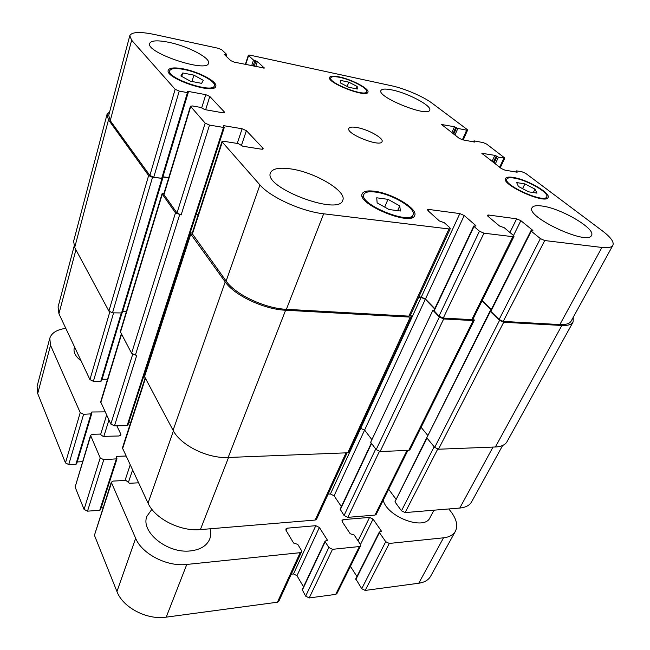 <?xml version="1.0" encoding="UTF-8"?>
<svg xmlns="http://www.w3.org/2000/svg" width="650" height="650" viewBox="0 0 650 650"><rect width="100%" height="100%" fill="white"/><g stroke="black" fill="none" stroke-linecap="round" stroke-linejoin="round"><path stroke-width="0.97" d="M433.964 510.193L430.007 517.644C424.604 530.969 387.254 517.091 383.207 500.224M81.12 360.912C75.538 356.541 73.247 352.235 74.246 347.994L74.539 346.929M210.056 528.791C211.063 532.464 210.933 535.909 209.674 539.151C206.781 545.789 200.411 549.705 190.548 550.899C167.416 553.946 140.099 531.635 146.998 516.157L151.873 509.308M379.332 532.009L355.761 578.858L361.725 588.697L365.178 590.428L418.754 583.237C424.507 582.392 428.488 580.019 430.69 576.144L455.414 531.261C453.31 534.95 449.345 537.136 443.527 537.818L389.293 543.441L385.726 541.678L379.446 532.626L379.332 532.009L381.306 531.408L381.192 530.798L373.051 519.106L369.582 517.4L343.208 519.626L342.006 520.309L342.249 521.747L350.179 533.723L354.177 535.039L360.327 544.278L360.579 545.854L359.401 546.544L332.499 549.331L328.819 547.495L325.171 541.71L325.081 541.101L327.275 540.386L327.186 539.776L319.377 527.475L315.786 525.688L287.251 528.166L285.854 528.986L286.049 530.416L293.597 543.034L297.789 544.399L301.348 550.306L301.551 551.85L300.17 552.687L186.786 564.444C167.099 566.922 142.009 553.995 135.655 538.298L111.28 482.219L113.263 481.073L125.938 480.431L129.488 483.283L138.474 482.812M350.423 566.337L356.947 576.501M325.081 541.101L302.177 589.631L305.654 596.139L309.213 597.943L335.709 594.384L336.887 593.645L360.579 545.854M291.265 574.202L293.516 573.934L296.993 575.689L303.493 586.844M111.28 482.219L94.429 535.275L116.943 591.508C122.785 607.506 146.941 620.173 166.213 617.151L277.412 602.217L278.785 601.323L301.551 551.85M101.303 507.268L103.188 507.146M90.521 435.305L75.124 487.045L84.069 509.389L87.514 511.152L99.71 510.331L100.466 509.876L116.992 458.819L103.772 459.712L100.206 457.917L90.521 435.305L92.471 434.265L99.913 434.094L103.082 436.369L119.064 435.988L120.9 435.012L120.819 434.159L116.846 425.815M77.228 461.923L82.501 461.719M49.782 338.293L37.099 386.271L37.708 393.567L65.463 462.914L68.737 464.571L75.896 464.287L76.643 463.856L91.674 413.831L83.606 414.302L80.226 412.62L50.538 345.304L49.782 338.293C51.545 332.906 56.883 329.599 65.804 328.364M105.089 411.864L91.991 411.994L91.236 412.376L91.674 413.831M125.872 456.032L117.081 456.349L116.326 456.763L116.992 458.819M448.817 508.958L450.808 511.493C456.568 519.074 458.104 525.663 455.414 531.261M182.748 72.962L193.879 75.148L203.263 80.299L201.638 83.354L190.385 81.185L180.879 75.944L182.748 72.962L181.732 76.407M193.879 75.148L191.969 81.494M387.977 199.339L399.726 205.863L400.416 211.006L389.066 209.536L377.13 202.857L376.732 197.803L387.977 199.339L384.711 207.098M399.726 205.863L397.67 210.649M524.899 183.901L534.999 189.142L536.981 193.131L528.686 191.831L518.448 186.493L516.644 182.561L524.899 183.901L522.584 188.646M534.999 189.142L533.309 192.554M348.782 82.152L357.167 86.458L357.264 89.05L348.831 87.287L340.356 82.916L340.413 80.373L348.782 82.152L347.173 86.434M357.167 86.458L356.249 88.839M514.044 178.076C509.982 177.426 507.585 177.743 506.862 179.034C502.621 184.836 544.594 203.702 546.715 196.885C549.551 192.831 526.858 179.888 514.044 178.076M513.216 177.434C526.874 179.368 551.062 193.164 548.048 197.502C545.789 204.774 501.004 184.632 505.529 178.466C506.309 177.084 508.869 176.735 513.216 177.434M375.497 192.075C368.956 191.214 365.081 191.994 363.854 194.407C358.28 203.808 410.126 225.339 413.051 214.801C416.536 208.666 392.023 194.025 375.497 192.075M374.652 191.271C392.267 193.359 418.397 208.959 414.676 215.516C411.572 226.752 356.257 203.775 362.204 193.765C363.512 191.181 367.664 190.352 374.652 191.271M184.039 69.485C175.671 67.925 170.901 68.339 169.739 70.72C166.286 78.171 213.265 93.957 214.297 85.776C216.141 81.583 198.559 72.191 184.039 69.485M183.503 68.916C198.989 71.809 217.734 81.819 215.768 86.296C214.687 95.022 164.548 78.187 168.236 70.241C169.479 67.697 174.574 67.251 183.503 68.916M339.885 77.391C334.555 76.302 331.533 76.44 330.801 77.821C327.827 82.786 365.698 97.419 366.73 91.715C368.485 88.66 351.674 79.755 339.885 77.391M339.292 76.911C351.869 79.43 369.793 88.928 367.924 92.194C366.827 98.272 326.422 82.664 329.591 77.366C330.379 75.896 333.613 75.741 339.292 76.911M542.108 206.034C561.023 208.293 596.107 228.832 591.5 235.398C587.827 246.001 525.151 216.604 532.066 207.716C533.171 205.798 536.518 205.237 542.108 206.034M392.186 89.976C408.094 93.121 432.242 105.974 429.699 110.142C428.179 117.699 376.699 96.972 380.933 90.521C381.867 88.806 385.621 88.627 392.186 89.976M168.984 42.347C187.996 46.199 210.714 58.061 208.496 63.18C207.561 73.32 145.397 52.593 149.671 43.412C151.19 40.422 157.633 40.064 168.984 42.347M290.355 168.854C314.592 171.974 347.279 191.246 342.745 200.314C339.113 216.32 262.779 187.273 270.506 172.762C272.504 168.626 279.126 167.318 290.355 168.854M391.56 85.767C404.584 88.506 423.532 96.655 432.266 103.317L467.155 129.48L467.61 130.097L466.668 130.171L457.852 128.448L454.472 126.758L441.577 124.499L459.184 138.32L462.646 139.823L474.671 142.082L474.313 140.92L483.218 142.602L486.622 144.081L504.831 158.056L498.452 157.17L494.861 155.358L481.821 153.278L501.304 168.545L504.952 170.138L517.156 172.218L516.62 170.885L522.129 171.836L525.728 173.396L602.574 231.018C610.781 237.274 614.217 242.044 612.877 245.326C611.642 247.431 607.986 248.146 601.916 247.455L544.733 240.541L540.386 238.615L531.237 231.164L530.961 230.717L532.943 230.701L532.667 230.262L520.861 220.675L516.661 218.822L488.467 215.012L487.321 215.231L487.931 216.263L499.558 226.029L504.254 227.736L513.297 235.308L513.979 236.446L512.858 236.689L483.957 233.188L479.448 231.181L474.012 226.46L473.761 226.021L476.019 225.972L475.767 225.534L464.214 215.532L459.834 213.582L428.886 209.463L427.529 209.739L428.066 210.754L439.368 220.951L444.34 222.747L449.686 227.549L450.271 228.662L448.939 228.954L323.676 213.801C301.657 211.445 270.164 197.104 259.951 184.933L221.934 141.668L223.99 141.326L238.274 143.593L242.807 146.25L261.349 149.175L263.226 148.858L262.925 148.143L246.382 130.666L242.117 128.765L224.006 125.71L223.218 125.824L224.331 127.319L223.543 127.441L209.528 125.093L205.173 123.142L190.442 106.226L192.473 105.958L200.842 107.445L204.791 109.606L222.706 112.767L224.599 112.523L224.356 111.946L209.796 96.444L205.782 94.664L188.281 91.414L187.493 91.496L188.232 92.536L187.436 92.617L179.237 91.106L175.159 89.294L131.641 40.203L129.789 35.685C131.722 31.923 139.888 31.509 154.278 34.45L218.416 48.319L221.829 49.814L226.582 54.332L224.291 54.462L230.726 60.604L234.227 62.14L264.322 68.063L257.376 61.514L253.5 60.076L248.584 55.583L248.357 55.177L249.828 55.112L391.56 85.767M356.98 127.53C367.998 129.342 383.979 138.255 382.062 141.611C380.681 147.664 345.694 133.811 348.839 128.456C349.57 127.026 352.284 126.718 356.98 127.53M502.653 445.477L471.599 501.865C469.568 505.424 465.628 507.488 459.769 508.048L405.129 512.582L401.481 510.802L394.932 501.865L426.757 437.775L434.671 447.395L438.482 449.223L495.398 446.989C501.296 446.688 505.172 444.909 507.041 441.659L573.097 322.01C571.594 324.594 567.848 325.748 561.852 325.471L503.693 322.262L499.558 320.377L490.311 311.504L490.076 311.009L490.612 310.887M395.907 499.086L388.651 489.231M407.891 450.426L376.155 514.434L374.977 515.092L347.823 517.343L344.061 515.491L340.145 509.186L371.304 443.146M341.356 506.602L334.092 495.788L330.419 493.984L328.112 494.138M347.124 452.806L316.542 519.269L315.161 520.057L200.387 529.596C180.44 531.684 154.724 518.586 148.029 503.124L122.419 447.931L145.064 378.259M130.593 422.793L128.651 422.817M127.831 424.872L127.099 425.636L114.473 425.864L110.825 424.052L100.677 401.863L121.266 334.051M107.534 379.275L102.074 379.226M101.506 380.713L100.774 381.371L93.373 381.314L89.919 379.616L58.931 313.747L58.069 306.946L74.108 246.293M106.974 114.603L73.621 241.223L74.685 247.52L108.916 311.106L112.515 312.837L122.265 312.959L162.719 178.393L152.514 177.344L148.623 175.565L108.501 119.844L106.974 114.603L109.736 111.532M190.442 106.226L163.719 194.252L176.987 213.029L181.131 214.947L175.492 212.867L162.037 193.781L120.291 331.695L131.593 353.234L135.403 355.087L136.825 355.119L114.473 425.864M122.753 311.317L126.401 311.496M490.076 311.009L426.766 437.775L490.311 311.504M421.094 427.302L427.611 435.207M151.19 353.194L151.718 353.21M432.892 310.261L370.662 442.301L376.179 449.613L380.12 451.514L408.736 450.393L409.906 449.824L474.297 320.198L473.159 320.58L443.682 318.955L439.392 316.981L432.892 310.261L433.981 310.334M190.58 233.318L144.292 376.139L173.079 430.308C180.529 445.234 207.618 458.697 228.158 457.478L347.783 452.782L349.156 452.091L411.621 316.648L410.264 317.111L285.61 310.237C264.095 309.4 234.301 295.352 225.225 281.921L190.783 234.097L190.58 233.318L192.359 232.7M612.877 245.326L571.147 321.092C569.644 323.684 565.882 324.846 559.853 324.569L503.23 321.409L499.102 319.524L490.539 311.041L530.961 230.717M491.343 309.441L482.146 300.658M513.979 236.446L472.916 319.272L471.77 319.654L443.292 318.061L439.01 316.095L433.891 310.521L473.761 226.021M434.793 308.604L425.457 299.008L421.289 297.099L418.86 296.928M450.271 228.662L410.231 315.681L408.866 316.144L286.39 309.311C264.932 308.466 235.211 294.458 226.135 281.068L192.107 233.464L221.934 141.668M198.218 214.662L196.121 214.427M168.781 177.58L162.906 176.8M162.443 177.881L161.728 178.295L153.741 177.255L149.857 175.468L110.256 120.648L108.721 115.367L129.789 35.685M168.707 177.816L162.849 177.052L162.719 178.393M198.128 214.939L196.032 214.703M162.037 193.781L164.011 193.278M573.267 317.257L573.097 322.01M410.621 314.819L411.621 316.648M491.205 309.709L482.016 300.926M473.306 318.484L474.297 320.198M434.639 308.921L425.303 299.317L421.135 297.408L418.714 297.237M360.173 428.212L364.601 430.04L371.898 439.676M50.538 345.304L37.708 393.567M80.226 412.62L65.463 462.914M83.606 414.302L68.737 464.571M90.919 414.221L75.896 464.287M91.991 411.994L91.577 413.376M106.616 415.114L100.693 434.257M108.932 420.03L103.846 436.353M120.819 434.159L120.331 435.671M90.594 436.126L75.124 487.045M100.206 457.917L84.069 509.389M103.772 459.712L87.514 511.152M116.228 459.241L99.71 510.331M117.081 456.349L116.634 457.738M130.138 465.108L125.019 480.48M132.519 470.169L128.261 482.861M111.361 483.21L94.429 535.275M135.655 538.298L116.943 591.508M186.786 564.444L166.213 617.151M300.17 552.687L277.412 602.217M287.251 528.166L286.162 530.619M315.786 525.688L293.516 573.934M319.377 527.475L296.993 575.689M327.186 539.776L326.755 540.686M325.171 541.71L302.25 590.257M328.819 547.495L305.654 596.139M332.499 549.331L309.213 597.943M359.401 546.544L335.709 594.384M343.208 519.626L342.217 521.698M369.582 517.4L358.036 540.832M373.051 519.106L360.466 544.513M381.192 530.798L380.754 531.668M379.446 532.626L355.851 579.491M385.726 541.678L361.725 588.697M389.293 543.441L365.178 590.428M443.527 537.818L418.754 583.237M493.025 447.078L459.769 508.048M437.677 449.15L405.129 512.582M434.159 446.777L401.481 510.802M427.034 438.108L394.932 501.865M406.989 450.458L374.977 515.092M379.389 451.466L347.823 517.343M375.716 449.004L344.061 515.491M371.548 443.471L340.243 509.779M425.303 299.317L334.092 495.788M360.783 428.204L330.419 493.984M346.044 452.855L315.161 520.057M228.548 457.47L200.387 529.596M173.428 430.926L148.029 503.124M145.324 378.747L122.517 448.898M132.697 354.291L110.825 424.052M121.485 334.457L100.758 402.659M121.217 313.251L100.774 381.371M113.612 312.886L93.373 381.314M109.785 311.967L89.919 379.616M75.92 249.819L58.931 313.747M462.394 139.774L466.668 130.171M454.935 135.054L457.852 128.448M453.749 134.144L456.511 127.871M453.05 133.607L455.812 127.335M451.872 132.697L454.472 126.758M442.219 125.271L442.585 124.426M473.809 141.919L474.126 141.221M499.622 167.261L503.913 158.153M495.284 163.93L498.452 157.17M494.049 162.979L497.047 156.561M493.277 162.386L496.267 155.968M492.034 161.436L494.861 155.358M482.389 154.042L482.788 153.181M516.1 172.039L516.482 171.243M559.853 324.569L601.916 247.455M503.23 321.409L544.733 240.541M499.102 319.524L540.386 238.615M490.766 311.537L531.237 231.164M532.415 230.766L532.667 230.262M513.516 235.503L520.861 220.675M509.925 232.489L516.661 218.822M487.89 216.222L488.467 215.012M471.77 319.654L512.858 236.689M443.292 318.061L483.957 233.188M439.01 316.095L479.448 231.181M434.086 311.017L474.012 226.46M475.516 226.078L475.767 225.534M425.457 299.008L464.214 215.532M421.289 297.099L459.834 213.582M428.244 210.909L428.886 209.463M408.866 316.144L448.939 228.954M286.39 309.311L323.676 213.801M226.135 281.068L259.951 184.933M192.311 234.244L222.194 142.35M262.551 149.224L262.925 148.143M241.345 145.706L246.382 130.666M237.242 143.431L242.117 128.765M223.738 126.531L224.006 125.71M176.987 213.029L205.173 123.142M181.131 214.947L209.528 125.093M163.889 194.894L190.661 106.771M224.063 112.832L224.356 111.946M205.644 109.761L209.796 96.444M201.744 107.721L205.782 94.664M188.037 92.211L188.281 91.414M161.728 178.295L187.436 92.617M153.741 177.255L179.237 91.106M149.857 175.468L175.159 89.294M110.256 120.648L131.641 40.203M225.656 55.762L226.037 54.527M224.664 54.819L224.835 54.267M263.868 68.25L264.079 67.616M255.686 66.641L257.376 61.514M254.239 66.332L256.019 60.921M251.631 65.788L253.5 60.076M253.078 66.089L254.857 60.669M245.676 64.537L248.584 55.583M121.485 313.267L161.931 178.571M120.396 332.442L162.207 194.415M131.593 353.234L175.492 212.867M135.403 355.087L179.636 214.776M127.099 425.636L223.543 127.441M144.414 377.057L190.783 234.097M173.079 430.308L225.225 281.921M228.158 457.478L285.61 310.237M347.783 452.782L410.264 317.111M360.766 428.204L421.135 297.408M376.179 449.613L439.392 316.981M380.12 451.514L443.682 318.955M408.736 450.393L473.159 320.58M434.671 447.395L499.558 320.377M438.482 449.223L503.693 322.262M495.398 446.989L561.852 325.471M74.685 247.52L108.501 119.844M108.916 311.106L148.623 175.565M152.514 177.344L112.515 312.837M545.789 198.737L546.715 196.885M505.976 180.895L506.862 179.034M411.767 217.717L413.051 214.801M362.659 197.356L363.854 194.407M213.59 88.034L214.297 85.776M169.081 73.019L169.739 70.72M366.129 93.267L366.73 91.715M330.224 79.381L330.801 77.821M101.538 381.006L121.907 313.227M463.223 139.937L467.61 130.097M473.517 141.871L473.931 140.952M500.256 167.749L504.831 158.056M515.751 171.982L516.254 170.934M162.508 178.116L188.232 92.536M226.127 56.217L226.671 54.494M245.342 64.472L248.357 55.177M224.331 127.319L127.863 425.238"/></g></svg>
